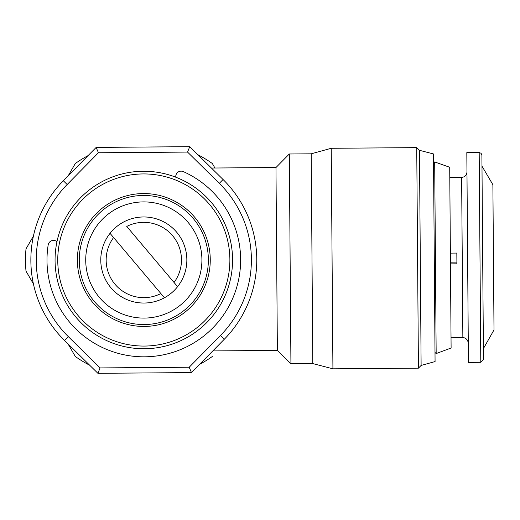 <?xml version="1.0" encoding="UTF-8"?>
<svg xmlns="http://www.w3.org/2000/svg" width="520" height="520" viewBox="0 0 520 520"><rect width="100%" height="100%" fill="white"/><g stroke="black" fill="none" stroke-linecap="round" stroke-linejoin="round"><path stroke-width="0.78" d="M56.973 241.696A5.382 5.382 0 0 0 48.172 244.953A96.824 96.824 0 0 0 190.002 345.098A96.824 96.824 0 0 0 183.326 171.607A5.382 5.382 0 0 0 175.799 177.209M450.457 263.881L456.911 263.829L456.833 253.071L450.379 253.123M480.799 362.303L468.429 362.401L467.63 258.635L466.817 152.62L479.187 152.529L481.078 153.29L481.897 155.194L483.47 359.593L480.799 362.303L479.187 152.529M483.385 348.641L494 329.927L493.447 258.089L492.882 184.697L481.981 166.147M436.163 353.574L451.106 348.01L449.716 167.278L434.688 161.941L436.163 353.574L435 352.437M110.045 233.331A43.03 43.03 0 0 1 176.703 232.245A43.03 43.03 0 0 1 164.437 297.772A43.03 43.03 0 0 1 110.045 233.331L164.437 297.772M181.285 304.395A58.091 58.091 0 0 0 188.214 222.534A58.091 58.091 0 0 0 106.347 215.605A58.091 58.091 0 0 0 99.424 297.466A58.091 58.091 0 0 0 181.285 304.395M143.819 171.249A88.751 88.751 0 0 1 232.57 260A88.751 88.751 0 0 1 143.819 348.751A88.751 88.751 0 0 1 55.061 260A88.751 88.751 0 0 1 143.819 171.249A88.751 88.751 0 0 1 232.57 260A88.751 88.751 0 0 1 143.819 348.751M143.819 193.557A66.443 66.443 0 0 1 210.262 260A66.443 66.443 0 0 1 143.819 326.443A66.443 66.443 0 0 1 77.37 260A66.443 66.443 0 0 1 143.819 193.557M143.819 195.455A64.545 64.545 0 0 1 208.364 260A64.545 64.545 0 0 1 143.819 324.545A64.545 64.545 0 0 1 79.267 260A64.545 64.545 0 0 1 143.819 195.455M251.394 259.175A107.581 107.581 0 0 0 219.303 183.346L187.551 152.081L98.43 152.763L67.165 184.516A107.581 107.581 0 0 0 68.335 336.654L100.087 367.919L189.202 367.237L220.467 335.485A107.581 107.581 0 0 0 251.394 259.175M223.073 179.517A112.957 112.957 0 0 1 224.302 339.255L191.471 372.593L97.897 373.315L64.558 340.483A112.957 112.957 0 0 1 63.33 180.745L96.161 147.407L189.735 146.685L223.073 179.517L219.303 183.346M419.465 150.312L421.115 365.437L435.071 361.575L433.478 153.953L419.465 150.312L416.735 147.628L331.227 148.285L332.924 368.817L312.806 363.597L311.194 153.823L331.227 148.285M421.115 365.437L418.431 368.16L416.735 147.628M312.806 363.597L290.927 363.76L277.375 350.422L275.971 167.537L211.419 168.031M290.927 363.76L289.315 153.985L311.194 153.823M214.929 168.006L212.336 163.514A118.339 118.339 0 0 0 197.944 154.765M68.042 343.915L75.302 356.486A118.339 118.339 0 0 0 89.694 365.235M33.43 236.041L26 248.905A118.339 118.339 0 0 0 26 271.096L33.43 283.959M88.081 155.61A118.339 118.339 0 0 0 75.302 163.514L68.218 175.78M199.556 364.39A118.339 118.339 0 0 0 212.336 356.486M98.43 152.763L96.161 147.407M189.735 146.685L187.551 152.081M191.471 372.593L189.202 367.237M100.087 367.919L97.897 373.315M160.881 293.566A37.654 37.654 0 0 1 113.594 237.536M177.587 286.669L126.75 226.434A37.654 37.654 0 0 1 174.037 282.464M456.898 262.113L450.444 262.164M468.279 343.038C467.48 337.734 463.047 337.447 462.859 337.695L461.63 177.405L449.793 177.495M143.819 173.933A86.067 86.067 0 0 1 229.879 260A86.067 86.067 0 0 1 143.819 346.067A86.067 86.067 0 0 1 57.752 260A86.067 86.067 0 0 1 143.819 173.933M67.165 184.516L63.33 180.745M224.302 339.255L220.467 335.485M68.335 336.654L64.558 340.483M433.543 163.098L434.688 161.941M277.375 350.422L212.823 350.916M418.431 368.16L332.924 368.817M275.971 167.537L289.315 153.985M461.63 177.405C464.893 177.067 466.674 175.26 466.966 171.99M462.859 337.695L451.029 337.786"/></g></svg>
